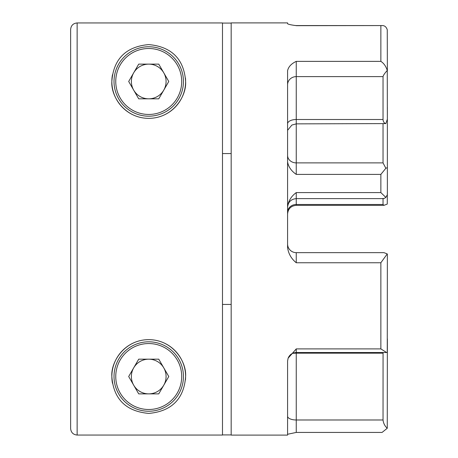 <?xml version="1.0" encoding="UTF-8"?>
<svg xmlns="http://www.w3.org/2000/svg" width="458" height="458" viewBox="0 0 458 458"><rect width="100%" height="100%" fill="white"/><g stroke="black" fill="none" stroke-linecap="round" stroke-linejoin="round"><path stroke-width="0.69" d="M294.855 25.453A8.679 8.679 0 0 0 296.252 25.568L294.855 25.453C290.59 24.835 288.162 24.263 287.578 23.736L287.578 22.9L287.578 23.736M383.031 198.32C383.209 198.875 384.147 198.577 385.854 197.415L387.371 194.69L387.371 167.657L385.854 168.263L380.861 174.395L296.252 174.395C291.34 171.006 288.443 166.849 287.578 161.92M287.578 22.9L231.17 22.9L231.17 435.1L287.578 435.1L287.578 361.053L288.111 358.202L296.252 348.899L380.861 348.899L386.638 352.528L387.256 352.282L387.371 254.808L387.256 253.915L380.861 262.755L296.252 262.755C291.288 258.736 288.397 253.658 287.578 247.52L287.578 70.761C288.397 66.839 291.288 63.708 296.252 61.366L380.861 61.366C383.844 63.267 385.974 66.307 387.256 70.48L387.371 119.137L385.854 123.597L296.252 123.866L296.252 162.893L383.031 162.893L383.031 123.866M386.638 352.528L296.252 352.528L296.252 419.986L383.031 419.986L383.06 352.528M296.252 25.568L382.069 25.568L296.252 25.682M387.371 70.801L387.256 29.736C386.26 26.856 384.531 25.465 382.069 25.568M387.256 253.915L383.97 252.656L296.252 252.656A8.679 8.679 0 0 1 287.578 243.977M287.578 206.655C288.443 200.862 291.34 196.173 296.252 192.595L380.861 192.595L385.854 197.415M222.491 304.433L231.17 304.433M231.17 153.567L222.491 153.567M287.578 82.852L287.578 70.761M287.578 416.213A8.679 3.773 -0 0 0 296.252 419.986L296.252 432.432L287.578 434.264M231.17 434.917L222.491 434.917M70.629 29.455C71.019 25.499 73.188 23.329 77.139 22.946L77.139 435.054L222.491 435.054L77.139 435.054C73.183 434.665 71.013 432.495 70.629 428.545L70.629 29.455L70.629 428.545M222.491 23.083L231.17 23.083M387.371 338.863L387.256 428.264L382.069 432.432L296.252 432.432M387.371 190.62L387.256 204.085L383.97 205.344L383.031 204.486L383.031 198.623M387.371 107.304L387.371 167.657M385.854 123.597C384.153 123.128 383.209 121.765 383.031 119.504L383.031 76.618L296.252 76.618L296.252 123.866L291.889 125.045L287.578 130.318M383.031 76.618C383.392 75.169 384.8 73.125 387.256 70.48M385.854 168.263L383.031 162.893M387.256 428.264C384.812 426.049 383.403 423.289 383.031 419.986M185.45 379.945A36.88 36.88 0 0 0 185.61 376.522C186.721 361.763 172.918 339.779 148.839 339.641C124.628 339.647 110.716 361.734 111.849 376.522A36.88 36.88 0 0 0 112.468 383.26M185.61 376.522A36.88 36.88 0 0 0 148.73 339.641A36.88 36.88 0 0 0 111.849 376.522C113.08 394.246 121.599 411.015 148.764 413.408C175.843 410.981 184.391 394.252 185.61 376.522M185.45 78.06A36.88 36.88 0 0 1 185.61 81.478C184.402 63.742 175.798 46.939 148.65 44.592C121.61 47.042 113.08 63.725 111.849 81.478A36.88 36.88 0 0 1 112.473 74.728M185.61 81.478A36.88 36.88 0 0 1 148.73 118.359A36.88 36.88 0 0 1 111.849 81.478C110.739 96.294 124.587 118.25 148.684 118.359C172.901 118.307 186.738 96.214 185.61 81.478M222.491 435.054L222.491 22.946L77.139 22.946M148.73 341.811A34.711 34.711 0 0 1 183.44 376.522A34.711 34.711 0 0 1 148.73 411.238A34.711 34.711 0 0 1 114.019 376.522A34.711 34.711 0 0 1 148.73 341.811A34.711 34.711 0 0 0 114.019 376.522A34.711 34.711 0 0 0 148.73 411.238M163.758 367.848A17.358 17.358 0 0 0 133.702 367.848A17.358 17.358 0 0 0 148.73 393.88A17.358 17.358 0 0 0 163.758 367.848A17.358 17.358 0 0 0 133.702 367.848M133.702 385.201A17.358 17.358 0 0 0 163.758 385.201M158.749 359.169L168.773 376.522L158.749 393.88L138.711 393.88L128.687 376.522L138.711 359.169L158.749 359.169M148.73 46.762A34.711 34.711 0 0 1 183.44 81.478A34.711 34.711 0 0 1 148.73 116.189A34.711 34.711 0 0 1 114.019 81.478A34.711 34.711 0 0 1 148.73 46.762A34.711 34.711 0 0 0 114.019 81.478A34.711 34.711 0 0 0 148.73 116.189M163.758 72.799A17.358 17.358 0 0 0 133.702 72.799A17.358 17.358 0 0 0 148.73 98.831A17.358 17.358 0 0 0 163.758 72.799A17.358 17.358 0 0 0 133.702 72.799M133.702 90.152A17.358 17.358 0 0 0 163.758 90.152M158.749 64.12L168.773 81.478L158.749 98.831L138.711 98.831L128.687 81.478L138.711 64.12L158.749 64.12M296.252 252.656L296.252 262.755M380.861 192.595L380.861 174.395M380.861 348.899L380.861 262.755M380.861 61.366L380.861 25.682M287.578 123.815A8.679 4.311 0 0 1 296.252 119.504L383.031 119.504M296.252 61.366L296.252 76.618A8.679 8.192 0 0 0 287.578 84.81M296.252 192.595L296.252 204.486L383.031 204.486M383.031 353.17L296.252 353.17A8.679 2.279 0 0 0 292.467 353.399M287.578 155.365A8.679 7.528 0 0 0 296.252 162.893L296.252 174.395M287.578 212.3A8.679 7.815 -0 0 1 296.252 204.486L296.252 205.344L383.97 205.344M296.252 348.899L296.252 352.528C292.359 352.723 289.645 354.612 288.116 358.202M148.73 409.498A32.976 32.976 0 0 0 181.706 376.522A32.976 32.976 0 0 0 148.73 343.546A32.976 32.976 0 0 0 115.754 376.522A32.976 32.976 0 0 0 148.73 409.498M148.73 114.454A32.976 32.976 0 0 0 181.706 81.478A32.976 32.976 0 0 0 148.73 48.502A32.976 32.976 0 0 0 115.754 81.478A32.976 32.976 0 0 0 148.73 114.454M287.578 207.302C288.088 202.03 290.985 199.138 296.252 198.623L383.363 198.623M296.252 205.344C290.985 205.86 288.088 208.751 287.578 214.023"/></g></svg>
